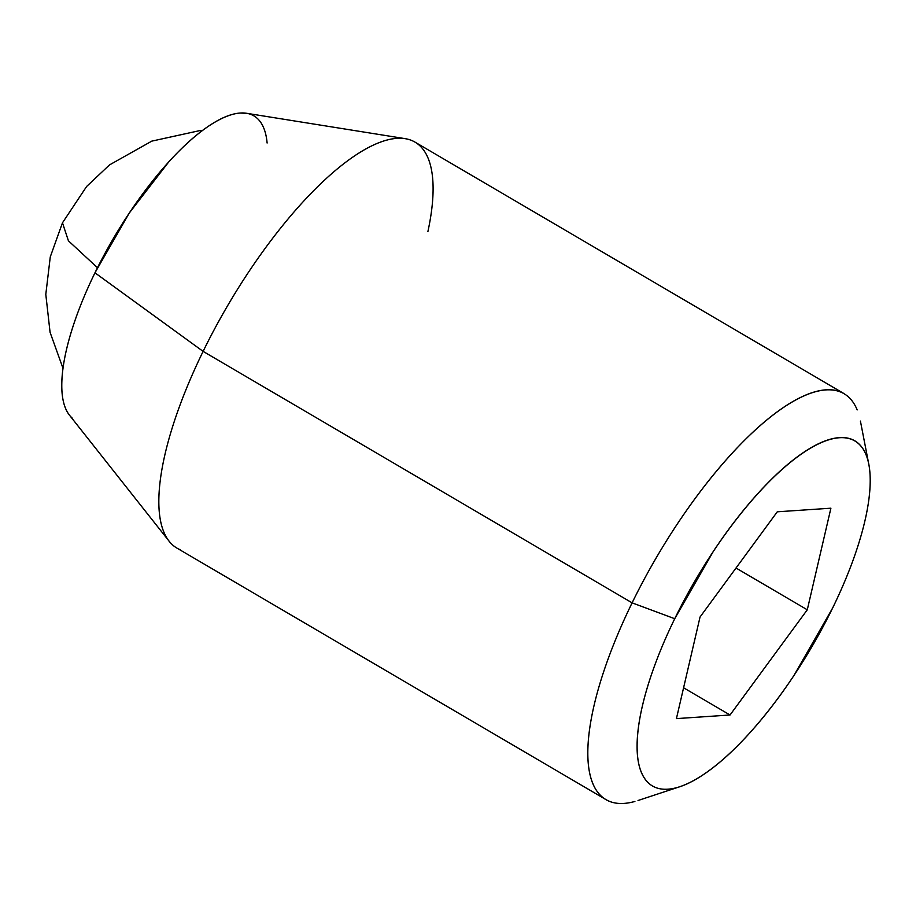 <?xml version="1.0" encoding="UTF-8"?>
<svg xmlns="http://www.w3.org/2000/svg" width="916" height="916" viewBox="0 0 916 916"><rect width="100%" height="100%" fill="white"/><g stroke="black" fill="none" stroke-linecap="round" stroke-linejoin="round"><path stroke-width="1.37" d="M202.425 130.507L199.459 130.679L202.425 130.507M63.009 368.335L50.071 332.313L45.8 294.38L50.277 256.881L62.471 222.817L68.425 240.816L97.485 267.724L68.425 240.816L62.471 222.817L86.619 186.486L109.508 164.914L151.781 141.133L199.459 130.679M173.307 545.535A235.32 78.936 -59.6 0 1 203.112 351.378L94.966 272.808A176.49 59.197 120.4 0 0 72.616 418.429M609.335 801.26A235.32 78.936 -59.6 0 1 632.109 602.842L203.112 351.378A235.32 78.936 120.4 0 0 180.349 549.795M857.181 409.91A235.32 78.936 120.4 0 0 632.109 602.842L674.726 618.724A200.02 67.097 -59.6 0 1 866.032 454.725A200.02 67.097 -59.6 0 1 832.598 608.087C843.968 584.774 852.899 562.493 859.403 541.23C865.895 519.956 869.467 501.338 870.097 485.354C870.738 469.37 868.402 457.233 863.078 448.966C857.754 440.699 849.865 436.921 839.399 437.619C828.934 438.329 816.683 443.47 802.656 453.031C788.642 462.603 773.905 475.885 758.471 492.865C743.025 509.846 728.048 529.242 713.541 551.043L674.726 618.724C663.356 642.024 654.425 664.318 647.921 685.58C641.429 706.854 637.857 725.472 637.215 741.456C636.586 757.44 638.921 769.566 644.246 777.844C649.57 786.111 657.459 789.89 667.924 789.18C678.39 788.481 690.641 783.34 704.667 773.768C718.682 764.196 733.418 750.925 748.853 733.945C764.299 716.965 779.276 697.568 793.783 675.768L832.598 608.087A200.02 67.097 -59.6 0 1 677.096 787.542A200.02 67.097 -59.6 0 1 674.726 618.724L632.109 602.842A235.32 78.936 120.4 0 0 634.903 801.454M68.082 413.208C63.387 405.914 61.315 395.22 61.876 381.113C62.437 367.007 65.586 350.576 71.322 331.81C77.058 313.043 84.936 293.383 94.966 272.808L129.225 213.096L168.865 161.766C182.49 146.778 195.486 135.064 207.852 126.626C220.229 118.175 231.027 113.641 240.267 113.023L247.469 113.424M830.904 508.197L807.282 609.793L730.041 714.995L676.42 718.613L700.042 617.018L777.283 511.804L830.904 508.197L807.282 609.793L736.017 568.023L807.282 609.793L730.041 714.995L676.42 718.613L700.042 617.018L777.283 511.804L830.904 508.197M427.909 231.519A235.32 78.936 120.4 0 0 411.616 140.446A235.32 78.936 120.4 0 0 203.112 351.378L632.109 602.842A235.32 78.936 -59.6 0 1 840.613 391.911M267.117 143.022A176.49 59.197 120.4 0 0 245.225 113.103A176.49 59.197 120.4 0 0 94.966 272.808L203.112 351.378A235.32 78.936 -59.6 0 1 403.452 138.43A235.32 78.936 -59.6 0 1 428.207 230.145M683.588 687.779L730.041 714.995L683.588 687.779M69.502 415.211L169.162 541.253M176.983 548.134L605.98 799.599M678.252 787.233L638.028 800.504M868.448 462.443L860.422 421.097M414.982 142.117L843.968 393.582M246.496 113.275L405.147 138.648"/></g></svg>
